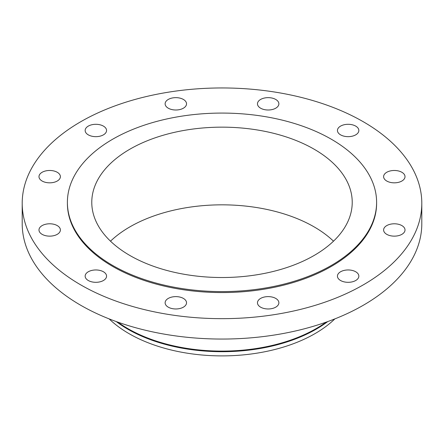 <?xml version="1.0" encoding="UTF-8"?>
<svg xmlns="http://www.w3.org/2000/svg" width="444" height="444" viewBox="0 0 444 444"><rect width="100%" height="100%" fill="white"/><g stroke="black" fill="none" stroke-linecap="round" stroke-linejoin="round"><path stroke-width="0.67" d="M401.881 225.596A10.706 6.177 0 0 0 390.221 224.259A10.706 6.177 0 0 0 383.61 229.964A10.706 6.177 0 0 0 386.746 234.338A10.706 6.177 0 0 0 398.412 235.675A10.706 6.177 0 0 0 405.017 229.964A10.706 6.177 0 0 0 401.881 225.596M355.711 271.767A10.706 6.177 0 0 0 344.045 270.429A10.706 6.177 0 0 0 337.44 276.135A10.706 6.177 0 0 0 340.576 280.508A10.706 6.177 0 0 0 352.236 281.846A10.706 6.177 0 0 0 358.846 276.135A10.706 6.177 0 0 0 355.711 271.767M275.741 298.424A10.706 6.177 0 0 0 264.075 297.086A10.706 6.177 0 0 0 257.47 302.791A10.706 6.177 0 0 0 260.6 307.165A10.706 6.177 0 0 0 272.266 308.502A10.706 6.177 0 0 0 278.876 302.791A10.706 6.177 0 0 0 275.741 298.424M183.4 298.424A10.706 6.177 0 0 0 171.734 297.086A10.706 6.177 0 0 0 165.124 302.791A10.706 6.177 0 0 0 168.259 307.165A10.706 6.177 0 0 0 179.925 308.502A10.706 6.177 0 0 0 186.53 302.791A10.706 6.177 0 0 0 183.4 298.424M103.424 271.767A10.706 6.177 0 0 0 91.764 270.429A10.706 6.177 0 0 0 85.154 276.135A10.706 6.177 0 0 0 88.289 280.508A10.706 6.177 0 0 0 99.956 281.846A10.706 6.177 0 0 0 106.56 276.135A10.706 6.177 0 0 0 103.424 271.767M57.254 225.596A10.706 6.177 0 0 0 45.588 224.259A10.706 6.177 0 0 0 38.983 229.964A10.706 6.177 0 0 0 42.119 234.338A10.706 6.177 0 0 0 53.78 235.675A10.706 6.177 0 0 0 60.39 229.964A10.706 6.177 0 0 0 57.254 225.596M57.254 172.283A10.706 6.177 0 0 0 45.588 170.946A10.706 6.177 0 0 0 38.983 176.651A10.706 6.177 0 0 0 42.119 181.024A10.706 6.177 0 0 0 53.78 182.362A10.706 6.177 0 0 0 60.39 176.651A10.706 6.177 0 0 0 57.254 172.283M103.424 126.113A10.706 6.177 0 0 0 91.764 124.77A10.706 6.177 0 0 0 85.154 130.481A10.706 6.177 0 0 0 88.289 134.848A10.706 6.177 0 0 0 99.956 136.191A10.706 6.177 0 0 0 106.56 130.481A10.706 6.177 0 0 0 103.424 126.113M183.4 99.456A10.706 6.177 0 0 0 171.734 98.113A10.706 6.177 0 0 0 165.124 103.824A10.706 6.177 0 0 0 168.259 108.192A10.706 6.177 0 0 0 179.925 109.535A10.706 6.177 0 0 0 186.53 103.824A10.706 6.177 0 0 0 183.4 99.456M275.741 99.456A10.706 6.177 0 0 0 264.075 98.113A10.706 6.177 0 0 0 257.47 103.824A10.706 6.177 0 0 0 260.6 108.192A10.706 6.177 0 0 0 272.266 109.535A10.706 6.177 0 0 0 278.876 103.824A10.706 6.177 0 0 0 275.741 99.456M401.881 172.283A10.706 6.177 0 0 0 390.221 170.946A10.706 6.177 0 0 0 383.61 176.651A10.706 6.177 0 0 0 386.746 181.024A10.706 6.177 0 0 0 398.412 182.362A10.706 6.177 0 0 0 405.017 176.651A10.706 6.177 0 0 0 401.881 172.283M355.711 126.113A10.706 6.177 0 0 0 344.045 124.77A10.706 6.177 0 0 0 337.44 130.481A10.706 6.177 0 0 0 340.576 134.848A10.706 6.177 0 0 0 352.236 136.191A10.706 6.177 0 0 0 358.846 130.481A10.706 6.177 0 0 0 355.711 126.113M109.135 318.886A131.418 75.874 0 0 0 129.076 333.672A131.418 75.874 0 0 0 334.865 318.886M116.267 321.578A133.2 76.901 0 0 0 127.811 329.187A133.2 76.901 0 0 0 327.733 321.578M117.865 322.15A133.2 76.901 0 0 0 127.811 328.577A133.2 76.901 0 0 0 326.135 322.15M22.2 203.308L22.2 223.704A199.8 115.351 0 0 0 80.719 305.267A199.8 115.351 0 0 0 298.462 330.275A199.8 115.351 0 0 0 421.8 223.704L421.8 203.308A199.8 115.351 0 0 0 363.281 121.739A199.8 115.351 0 0 0 145.538 96.737A199.8 115.351 0 0 0 22.2 203.308A199.8 115.351 0 0 0 80.719 284.876A199.8 115.351 0 0 0 298.462 309.884A199.8 115.351 0 0 0 421.8 203.308M67.394 202.336L67.394 203.308A154.606 89.261 0 0 0 112.676 266.428A154.606 89.261 0 0 0 281.163 285.775A154.606 89.261 0 0 0 376.606 203.308L376.606 202.336A154.606 89.261 0 0 0 331.324 139.222A154.606 89.261 0 0 0 162.837 119.869A154.606 89.261 0 0 0 67.394 202.336A154.606 89.261 0 0 0 112.676 265.457A154.606 89.261 0 0 0 281.163 284.804A154.606 89.261 0 0 0 376.606 202.336M314.086 149.173A130.225 75.186 0 0 0 172.167 132.878A130.225 75.186 0 0 0 91.775 202.336A130.225 75.186 0 0 0 129.914 255.5A130.225 75.186 0 0 0 271.833 271.8A130.225 75.186 0 0 0 352.225 202.336A130.225 75.186 0 0 0 314.086 149.173M333.505 241.181A130.225 75.186 0 0 0 314.086 226.856A130.225 75.186 0 0 0 110.495 241.181"/></g></svg>
